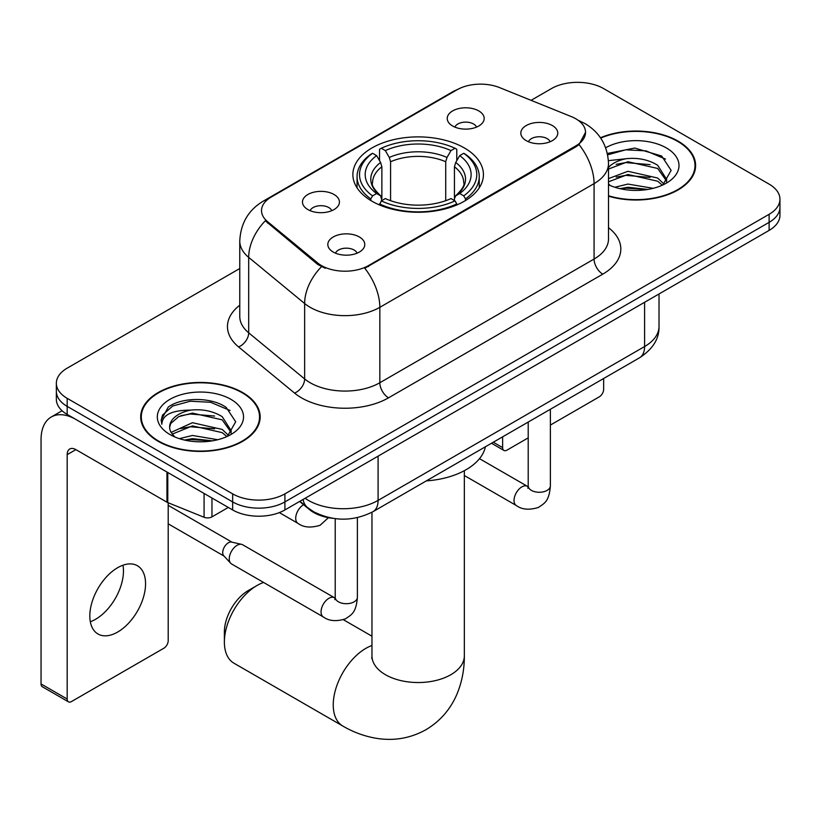<?xml version="1.0" encoding="UTF-8"?>
<svg xmlns="http://www.w3.org/2000/svg" width="821" height="821" viewBox="0 0 821 821"><rect width="100%" height="100%" fill="white"/><g stroke="black" fill="none" stroke-linecap="round" stroke-linejoin="round"><path stroke-width="1.23" d="M464.306 147.924A65.28 37.684 0 0 0 393.177 139.755A65.28 37.684 0 0 0 352.876 174.575A65.28 37.684 0 0 0 371.995 201.227A65.28 37.684 0 0 0 443.135 209.396A65.28 37.684 0 0 0 483.425 174.575A65.28 37.684 0 0 0 464.306 147.924M307.896 209.571A18.473 10.663 180 0 1 304.232 206.553A18.473 10.663 180 0 1 310.348 193.294A18.473 10.663 180 0 1 334.024 194.485A18.473 10.663 180 0 1 337.688 206.553A18.473 10.663 180 0 1 307.896 209.571M331.776 210.679A11.084 6.404 0 0 0 328.8 207.559A11.084 6.404 0 0 0 317.881 205.938A11.084 6.404 0 0 0 310.143 210.679M452.638 126.003A18.473 10.663 180 0 1 448.974 122.986A18.473 10.663 180 0 1 455.091 109.727A18.473 10.663 180 0 1 478.766 110.917A18.473 10.663 180 0 1 482.43 122.986A18.473 10.663 180 0 1 452.638 126.003M476.519 127.111A11.084 6.404 0 0 0 473.543 123.992A11.084 6.404 0 0 0 462.623 122.37A11.084 6.404 0 0 0 454.896 127.111M333.244 252.057A18.473 10.663 180 0 1 329.57 249.04A18.473 10.663 180 0 1 335.697 235.781A18.473 10.663 180 0 1 359.362 236.971A18.473 10.663 180 0 1 363.036 249.04A18.473 10.663 180 0 1 333.244 252.057M357.114 253.166A11.084 6.404 0 0 0 354.138 250.046A11.084 6.404 0 0 0 343.219 248.424A11.084 6.404 0 0 0 335.491 253.166M526.23 140.637A18.473 10.663 180 0 1 522.567 137.62A18.473 10.663 180 0 1 528.683 124.361A18.473 10.663 180 0 1 552.359 125.551A18.473 10.663 180 0 1 556.022 137.62A18.473 10.663 180 0 1 526.23 140.637M550.111 141.746A11.084 6.404 0 0 0 547.135 138.626A11.084 6.404 0 0 0 536.216 137.004A11.084 6.404 0 0 0 528.478 141.746M571.344 116.613A33.251 19.201 180 0 1 575.788 118.768A33.251 19.201 180 0 1 585.527 132.335A33.251 19.201 180 0 1 575.788 145.912L368.506 265.583A33.251 19.201 180 0 1 317.758 263.018L267.543 221.619A33.251 19.201 180 0 1 261.53 210.607A33.251 19.201 180 0 1 271.269 197.03L457.04 89.776A33.251 19.201 180 0 1 499.63 87.621L571.344 116.613M332.895 518.338A36.945 21.336 180 0 1 309.517 509.615L299.624 501.457M608.505 196.178A59.738 34.492 0 0 0 695.613 165.524A59.738 34.492 0 0 0 678.115 141.14A59.738 34.492 0 0 0 600.469 137.754M242.667 392.551A59.738 34.492 0 0 0 177.562 385.07A59.738 34.492 0 0 0 140.689 416.935A59.738 34.492 0 0 0 158.186 441.318A59.738 34.492 0 0 0 223.281 448.8A59.738 34.492 0 0 0 260.165 416.935A59.738 34.492 0 0 0 242.667 392.551M141.304 420.044A59.738 34.492 0 0 0 141.099 420.957M585.527 132.335L579.01 144.568L575.788 146.908L364.77 268.262A43.113 24.887 60 0 1 379.836 307.321A49.27 28.448 180 0 1 310.164 307.321A49.27 28.448 180 0 1 304.642 303.524L248.691 257.384A49.27 28.448 180 0 1 239.773 241.076L239.773 316.495A49.27 28.448 0 0 0 248.691 332.813L304.642 378.943A49.27 28.448 0 0 0 310.164 382.74A49.27 28.448 0 0 0 379.836 382.74L594.076 259.046A49.27 28.448 0 0 0 608.505 238.942L608.505 163.512A49.27 28.448 180 0 1 594.076 183.627A43.113 24.887 -120 0 0 579.01 144.568M239.773 268.508L67.178 368.157A36.945 21.336 0 0 0 56.351 383.243L56.351 399.334A36.945 21.336 0 0 0 67.178 414.42L232.651 509.954L232.651 501.908A36.945 21.336 0 0 0 284.908 501.908L769.123 222.347A36.945 21.336 0 0 0 779.95 207.261A36.945 21.336 0 0 1 769.123 222.347L284.908 501.908A36.945 21.336 0 0 1 232.651 501.908L67.178 406.374L232.651 501.908L232.651 493.862A36.945 21.336 0 0 0 284.908 493.862L769.123 214.302A36.945 21.336 0 0 0 779.95 199.216A36.945 21.336 0 0 0 769.123 184.13L603.651 88.596A36.945 21.336 0 0 0 551.404 88.596L531.074 100.336M56.351 391.289A36.945 21.336 0 0 0 67.178 406.374A36.945 21.336 0 0 1 56.351 391.289M325.229 268.262L317.758 264.475L265.306 220.808A43.113 28.827 129.5 0 0 248.691 257.384L248.691 332.813A12.315 8.241 -50.5 0 1 238.603 346.944A61.585 35.549 180 0 1 239.773 305.217M56.351 383.243A36.945 21.336 0 0 0 67.178 398.329L232.651 493.862M259.754 420.957A59.738 34.492 0 0 0 259.549 420.044M695.202 169.547A59.738 34.492 0 0 0 694.997 168.633M232.651 509.954A36.945 21.336 0 0 0 284.908 509.954L769.123 230.393A36.945 21.336 0 0 0 779.95 215.307L779.95 199.216M608.505 195.778A59.122 34.133 0 0 0 694.997 165.524A59.122 34.133 0 0 0 677.684 141.397A59.122 34.133 0 0 0 600.705 138.092M614.857 187.25L627.911 184.068L653.218 188.317M619.968 188.656L627.911 187.26L647.913 189.425M608.505 178.609L627.911 171.291L657.652 178.024L663.984 184.068M608.505 181.8L627.911 174.483L657.652 181.215L662.331 185.177M608.412 160.659L626.197 158.71A30.788 17.775 0 0 0 608.505 167.443M626.197 158.71C638.009 157.468 648.498 159.654 657.652 165.247L666.673 179.44L666.457 181.78M608.505 169.034L627.911 161.716L657.652 168.438L666.57 181.031M608.505 183.853L610.26 185.546M608.505 184.756A43.113 24.887 0 0 0 666.365 183.124A43.113 24.887 0 0 0 666.365 147.924A43.113 24.887 0 0 0 605.672 147.77M662.845 184.941L671.137 170.368L661.685 156.031L634.725 148.057L607.376 153.465M607.663 154.841L625.715 149.812L646.035 150.869L665.482 159.079M616.191 164.344L625.715 162.579L650.099 164.641M616.191 177.12L625.715 175.355L650.099 177.418M620.789 188.84L625.715 188.122L647.451 189.497M493.298 442.221L502.626 447.609A6.158 3.551 120 0 0 503.909 450.431A6.158 3.551 120 0 0 506.988 450.124L528.211 437.87M550.378 425.073L599.299 396.83A6.158 3.551 120 0 0 603.651 389.287L603.651 378.502M502.626 447.609L502.626 436.834M158.627 441.072A59.122 34.133 0 0 0 223.045 448.471A59.122 34.133 0 0 0 259.549 416.935A59.122 34.133 0 0 0 242.226 392.797A59.122 34.133 0 0 0 177.798 385.398A59.122 34.133 0 0 0 141.304 416.935A59.122 34.133 0 0 0 158.627 441.072M179.399 438.66L192.453 435.469L217.77 439.717M184.509 440.066L192.453 438.66L212.454 440.836M171.096 432.41L192.453 422.702L222.204 429.424L228.536 435.469M172.164 434.155L192.453 425.894L222.204 432.626L226.883 436.587M227.396 436.351L235.689 421.778L226.227 407.442C211.202 396.666 181.42 397.169 168.264 407.083L161.162 420.075L161.84 424.262C162.24 414.892 171.866 410.182 190.739 410.11A30.788 17.775 0 0 0 169.639 426.992A30.788 17.775 0 0 0 171.127 432.462L174.801 436.946M190.739 410.11C202.551 408.879 213.039 411.054 222.204 416.658L231.214 430.84L230.999 433.19M169.639 427.341L170.686 423.564L178.65 416.658L192.453 413.117L222.204 419.849L231.122 432.441M230.906 399.334A43.113 24.887 0 0 0 169.947 399.334A43.113 24.887 0 0 0 169.947 434.535A43.113 24.887 0 0 0 230.906 434.535A43.113 24.887 0 0 0 230.906 399.334M161.173 420.373L162.507 415.108L172.667 406.015L190.267 401.212L210.587 402.28L230.034 410.479M180.743 415.754L190.267 413.989L214.64 416.052M180.743 428.521L190.267 426.756L214.64 428.819M185.33 440.251L190.267 439.533L211.992 440.908M224.379 642.053L224.379 631.996A33.866 19.55 -60 0 1 248.322 590.515L257.035 585.486A46.192 26.662 120 0 0 224.379 642.053A46.192 26.662 120 0 0 233.944 663.194L342.809 726.041A46.192 26.662 -60 0 1 335.727 689.035A46.192 26.662 -60 0 1 365.899 648.333A46.192 26.662 -60 0 1 371.964 645.491M370.825 200.529L370.825 198.887L372.57 195.86A58.63 33.846 0 0 1 372.57 153.291L376.603 155.621A52.965 30.572 0 0 0 376.603 193.54L380.585 195.798L381.868 200.55M381.868 198.61L381.868 166.776L380.585 162.476L376.603 155.621M379.528 160.659L379.528 149.258L381.283 148.262A58.63 33.846 0 0 1 455.019 148.262L450.996 150.592A52.965 30.572 0 0 0 385.316 150.592L389.287 157.447L390.58 161.747L390.58 200.683M445.721 200.683L445.721 161.747L447.014 157.447L450.996 150.592M426.294 480.901A67.743 39.11 0 0 0 485.406 446.778M379.528 203.916A61.093 35.272 0 0 0 456.774 203.916L455.019 200.888A58.63 33.846 0 0 1 381.283 200.888L379.528 204.963M456.774 204.963L456.774 203.916M372.57 153.291L370.825 154.286A61.093 35.272 0 0 0 357.063 176.587A61.093 35.272 0 0 0 370.825 198.887M455.019 148.262L456.774 149.258L456.774 160.659M381.283 200.888L385.316 198.569A52.965 30.572 0 0 0 450.996 198.569L455.019 200.888M376.603 193.54L372.57 195.86M385.316 150.592L381.283 148.262M380.585 162.476A47.372 27.35 0 0 0 380.585 195.798L380.811 195.942C374.078 189.435 371.338 185.023 372.58 182.693A45.576 26.313 0 0 1 381.868 166.776M465.486 198.887A61.093 35.272 0 0 0 479.238 176.587A61.093 35.272 0 0 0 465.486 154.286L463.732 153.291A58.63 33.846 0 0 1 463.732 195.86L465.486 198.887L465.486 200.529M463.732 195.86L459.698 193.54A52.965 30.572 0 0 0 459.698 155.621L463.732 153.291M459.698 155.621L455.727 162.476L454.434 166.776L454.434 198.61L455.727 195.798L459.698 193.54M454.434 166.776A45.576 26.313 0 0 1 463.721 182.693C464.963 185.033 462.223 189.456 455.501 195.942L455.727 195.798A47.372 27.35 0 0 0 455.727 162.476M454.434 200.55L454.434 198.61M263.603 582.458A46.192 26.662 120 0 0 257.035 585.486L248.322 590.515M357.392 517.62L357.392 597.298C356.129 612.928 351.624 614.601 345.425 618.87C336.271 621.702 328.913 621.066 323.341 616.951L231.553 563.955A11.084 6.404 -60 0 1 230.66 563.237A11.084 6.404 -60 0 1 229.254 558.885A11.084 6.404 -60 0 1 237.095 545.308A11.084 6.404 -60 0 1 241.569 544.344A11.084 6.404 -60 0 1 242.636 544.754L335.184 598.15M230.66 563.237L223.733 555.745A8.005 4.618 -60 0 1 222.717 552.595A8.005 4.618 -60 0 1 228.382 542.794A8.005 4.618 -60 0 1 231.614 542.096L241.569 544.344M122.955 565.217A39.408 22.752 -60 0 1 95.585 619.28A39.408 22.752 -60 0 1 90.32 621.743M117.69 632.037A39.408 22.752 120 0 0 143.439 597.308A39.408 22.752 120 0 0 137.394 565.731A39.408 22.752 120 0 0 117.69 567.68A39.408 22.752 120 0 0 91.942 602.409A39.408 22.752 120 0 0 97.986 633.997A39.408 22.752 120 0 0 117.69 632.037M211.962 498.008L211.962 516.871L228.3 507.44M166.95 472.024L75.891 419.449A49.27 28.448 -120 0 0 51.251 417.006A49.27 28.448 -120 0 0 41.05 439.563L41.05 683.934L67.178 699.02L67.178 454.649A12.315 7.112 60 0 1 69.723 449.005A12.315 7.112 60 0 1 75.891 449.621L166.95 502.195L166.95 472.024A6.158 3.551 0 0 0 167.771 472.424M67.178 699.02A6.158 3.551 120 0 0 68.451 701.832L42.323 686.746A6.158 3.551 -60 0 1 41.05 683.934M68.451 701.832A6.158 3.551 120 0 0 71.53 701.534L163.851 648.231A6.158 3.551 120 0 0 168.202 640.688L168.202 502.76M211.962 516.871A6.158 3.551 180 0 1 204.08 517.271L167.771 502.596A6.158 3.551 180 0 1 166.95 502.195M267.543 221.619L267.543 223.076M317.758 263.018L317.758 264.475M368.506 265.583L368.506 266.579M575.788 145.912L575.788 146.908M309.517 509.082L309.517 509.615M388.538 397.826A12.315 7.112 60 0 1 379.836 382.74L379.836 307.321L594.076 183.627L594.076 259.046A12.315 7.112 60 0 0 602.788 274.132L388.538 397.826A61.585 35.549 180 0 1 301.451 397.826A61.585 35.549 180 0 1 294.554 393.074L238.603 346.944M608.505 163.512C607.673 145.799 599.884 132.52 585.147 123.663L578.928 120.636A43.113 20.186 112 0 0 578.343 120.42M267.605 199.544A43.113 24.887 -120 0 0 263.13 201.227C248.394 210.073 240.615 223.353 239.773 241.076M263.13 201.227L453.418 91.367A43.113 24.887 60 0 1 456.692 89.982M321.432 266.763A43.113 28.827 129.5 0 0 304.642 303.524L304.642 378.943A12.315 8.241 -50.5 0 1 294.554 393.074M608.505 227.663A61.585 35.549 180 0 1 602.788 274.132M284.908 493.862L284.908 509.954M769.123 214.302L769.123 230.393M67.178 398.329L67.178 414.42M305.104 498.285A49.27 28.448 0 0 0 308.419 500.4A49.27 28.448 0 0 0 378.091 500.4L644.588 346.544A49.27 28.448 0 0 0 659.017 326.43C659.376 338.652 652.869 349.12 639.487 357.812L372.991 511.678A24.63 14.224 60 0 0 378.091 500.4L378.091 456.158M644.588 302.292L644.588 346.544A24.63 14.224 60 0 1 639.487 357.812M303.113 499.445A24.63 16.471 129.5 0 0 307.403 507.45L299.922 501.282M464.337 470.69L464.337 655.876A46.192 26.662 180 0 1 450.811 674.729A46.192 26.662 180 0 1 385.49 674.729A46.192 26.662 180 0 1 371.964 655.876L371.759 658.514M445.721 161.747A45.576 26.313 0 0 0 390.58 161.747M447.014 157.447A47.372 27.35 0 0 0 389.287 157.447M550.378 409.258L550.378 485.868A11.084 6.404 180 0 1 546.622 490.671A11.084 6.404 180 0 1 531.454 490.394A11.084 6.404 180 0 1 528.211 485.868L527.852 488.269M550.378 485.868C549.126 501.508 544.61 503.17 538.422 507.44C529.268 510.272 521.899 509.636 516.337 505.531A11.084 6.404 -60 0 1 514.634 496.643A11.084 6.404 -60 0 1 521.879 486.874A11.084 6.404 -60 0 1 522.372 486.617A11.084 6.404 -60 0 1 527.421 486.33L528.18 486.73M357.392 597.298A11.084 6.404 180 0 1 353.635 602.101A11.084 6.404 180 0 1 338.468 601.824A11.084 6.404 180 0 1 335.214 597.298L334.865 599.689M323.341 616.951A11.084 6.404 -60 0 1 321.647 608.074A11.084 6.404 -60 0 1 328.882 598.304A11.084 6.404 -60 0 1 329.375 598.037A11.084 6.404 -60 0 1 334.424 597.75M279.325 512.602L298.002 523.377A11.084 6.404 -60 0 1 296.299 514.5A11.084 6.404 -60 0 1 303.544 504.73A11.084 6.404 -60 0 1 303.575 504.71M67.178 454.649L75.891 449.621M167.771 472.496L167.771 502.596M204.08 517.271L204.08 493.462M453.418 91.367L461.33 87.683M578.928 120.636L578.282 120.369M372.991 511.678C353.163 521.643 333.347 521.643 313.519 511.678L307.403 507.45M659.017 326.43L659.017 293.959M694.997 170.47L694.997 165.524M503.909 450.431L491.492 443.258M259.549 421.871L259.549 416.935M141.304 421.871L141.304 416.935M464.337 655.876C464.409 669.033 462.069 681.492 457.318 693.242C450.873 708.892 440.405 721.054 425.945 729.705C411.208 737.905 395.455 740.891 378.676 738.654C366.125 736.889 354.169 732.681 342.809 726.041M357.063 187.855L357.063 176.587M479.238 187.855L479.238 176.587M371.964 636.213L343.373 619.711M371.964 512.253L371.964 655.876M516.337 505.531L464.337 475.513M528.211 422.066L528.211 485.868M527.421 486.33L479.495 458.662M168.202 523.829L224.02 556.053M335.214 518.656L335.214 597.298M168.202 505.336L232.025 542.188M298.002 523.377C303.462 527.472 310.82 528.108 320.087 525.286L328.431 517.682M51.251 417.006L62.088 410.746"/></g></svg>
